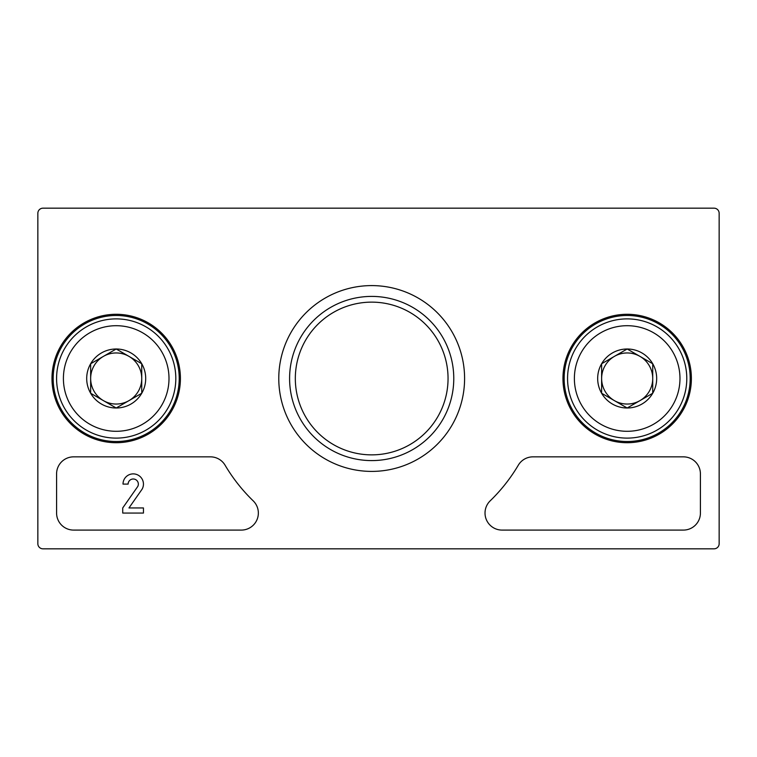<?xml version="1.0" encoding="UTF-8"?>
<svg xmlns="http://www.w3.org/2000/svg" width="757" height="757" viewBox="0 0 757 757"><rect width="100%" height="100%" fill="white"/><g stroke="black" fill="none" stroke-linecap="round" stroke-linejoin="round"><path stroke-width="1.14" d="M37.85 543.715L37.85 213.285A5.11 5.11 0 0 1 42.96 208.175L714.04 208.175A5.11 5.11 0 0 1 719.15 213.285L719.15 543.715A5.11 5.11 0 0 1 714.04 548.825L42.96 548.825A5.11 5.11 0 0 1 37.85 543.715M56.586 473.882L56.586 513.057A17.032 17.032 0 0 0 73.618 530.089L241.313 530.089A17.032 17.032 0 0 0 253.169 500.822A170.325 170.325 0 0 1 225.084 465.214A17.032 17.032 0 0 0 210.427 456.85L73.618 456.85A17.032 17.032 0 0 0 56.586 473.882M502.061 530.089L683.382 530.089A17.032 17.032 0 0 0 700.414 513.057L700.414 473.882A17.032 17.032 0 0 0 683.382 456.85L532.947 456.85A17.032 17.032 0 0 0 518.29 465.214A170.325 170.325 0 0 1 490.205 500.822A17.032 17.032 0 0 0 502.061 530.089M464.59 378.5A92.903 92.903 0 0 1 325.236 458.96A92.903 92.903 0 0 1 325.236 298.04A92.903 92.903 0 0 1 464.59 378.5M180.412 378.5A64.213 64.213 0 0 1 84.093 434.111A64.213 64.213 0 0 1 84.093 322.889A64.213 64.213 0 0 1 180.412 378.5M691.387 378.5A64.213 64.213 0 0 1 595.068 434.111A64.213 64.213 0 0 1 595.068 322.889A64.213 64.213 0 0 1 691.387 378.5M690.195 378.5A63.02 63.02 0 0 1 595.664 433.08A63.02 63.02 0 0 1 595.664 323.92A63.02 63.02 0 0 1 690.195 378.5M179.22 378.5A63.02 63.02 0 0 1 84.689 433.08A63.02 63.02 0 0 1 84.689 323.92A63.02 63.02 0 0 1 179.22 378.5M453.774 378.5A82.087 82.087 0 0 1 330.639 449.592A82.087 82.087 0 0 1 330.639 307.408A82.087 82.087 0 0 1 453.774 378.5M448.049 378.5A76.362 76.362 0 0 1 333.506 444.633A76.362 76.362 0 0 1 333.506 312.367A76.362 76.362 0 0 1 448.049 378.5M122.729 507.947L122.729 513.057L143.452 513.057L143.452 507.947L128.964 507.947L142.079 489.211A10.22 10.22 0 0 0 135.881 474.232A10.22 10.22 0 0 0 123.013 484.102L128.122 484.102A5.11 5.11 0 0 1 134.462 479.143A5.11 5.11 0 0 1 137.746 486.496L122.729 507.947M141.748 393.252L116.2 408.004L90.651 393.252L90.651 363.748L116.2 348.996L141.748 363.748L141.748 393.252A29.504 29.504 0 0 1 90.651 393.252A29.504 29.504 0 0 1 116.2 348.996A29.504 29.504 0 0 1 141.748 393.252L141.748 363.748L116.2 348.996L90.651 363.748L90.651 393.252L103.425 400.623A25.549 25.549 0 0 1 103.425 356.377A25.549 25.549 0 0 1 141.748 378.5A25.549 25.549 0 0 1 128.974 400.623L141.748 393.252M169 378.5A52.801 52.801 0 0 1 89.799 424.223A52.801 52.801 0 0 1 89.799 332.777A52.801 52.801 0 0 1 169 378.5M175.813 378.5A59.614 59.614 0 0 1 86.393 430.127A59.614 59.614 0 0 1 86.393 326.873A59.614 59.614 0 0 1 175.813 378.5M128.974 400.623A25.549 25.549 0 0 1 103.425 400.623L116.2 408.004L128.974 400.623M652.723 393.252L627.174 408.004L601.626 393.252L601.626 363.748L627.174 348.996L652.723 363.748L652.723 393.252A29.504 29.504 0 0 1 601.626 393.252A29.504 29.504 0 0 1 627.174 348.996A29.504 29.504 0 0 1 652.723 393.252L652.723 363.748L627.174 348.996L601.626 363.748L601.626 393.252L614.4 400.623A25.549 25.549 0 0 1 614.4 356.377A25.549 25.549 0 0 1 652.723 378.5A25.549 25.549 0 0 1 639.949 400.623L652.723 393.252M679.975 378.5A52.801 52.801 0 0 1 600.774 424.223A52.801 52.801 0 0 1 600.774 332.777A52.801 52.801 0 0 1 679.975 378.5M686.788 378.5A59.614 59.614 0 0 1 597.368 430.127A59.614 59.614 0 0 1 597.368 326.873A59.614 59.614 0 0 1 686.788 378.5M639.949 400.623A25.549 25.549 0 0 1 614.4 400.623L627.174 408.004L639.949 400.623"/></g></svg>
